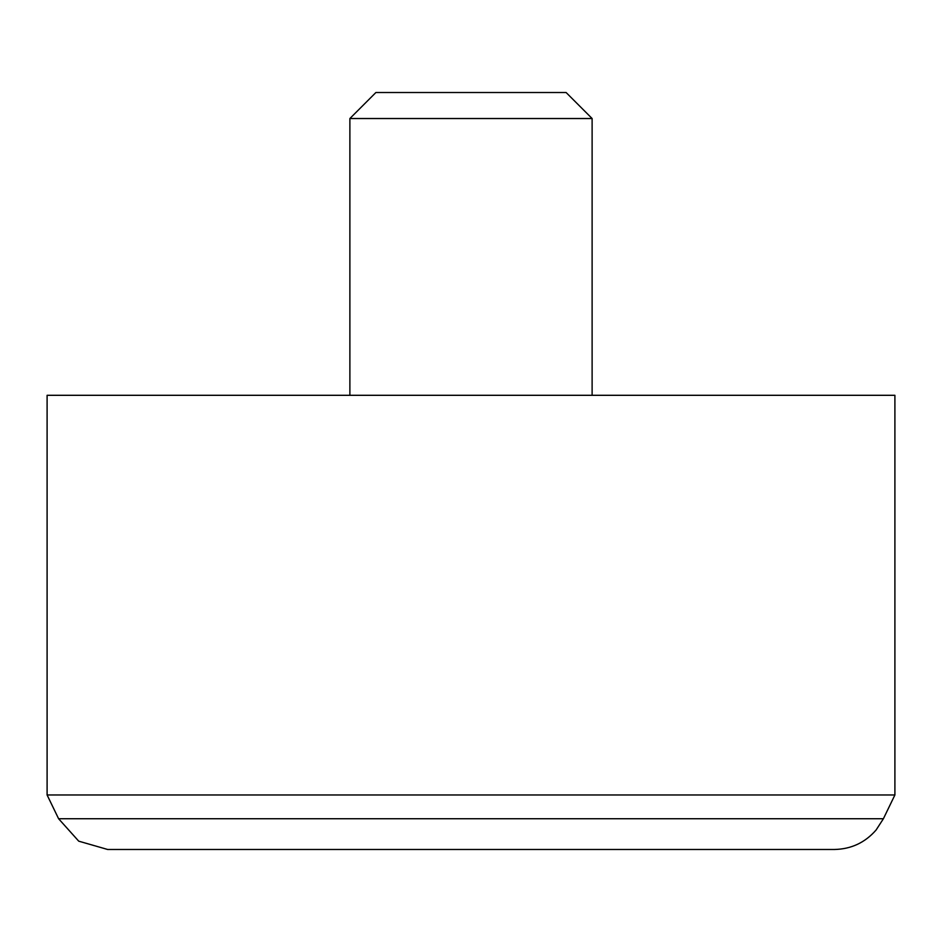 <?xml version="1.0" encoding="UTF-8"?>
<svg xmlns="http://www.w3.org/2000/svg" width="942" height="942" viewBox="0 0 942 942"><rect width="100%" height="100%" fill="white"/><g stroke="black" fill="none" stroke-linecap="round" stroke-linejoin="round"><path stroke-width="1.41" d="M592.118 118.527L349.882 118.527L375.893 92.516L566.107 92.516L592.118 118.527L592.118 395.299M349.882 118.527L349.882 395.299M47.1 395.299L894.9 395.299L894.9 794.977L47.1 794.977L47.1 395.299M58.604 818.739L883.396 818.739L876.119 829.984C865.074 842.643 851.144 849.142 834.341 849.484L107.659 849.484L78.728 841.171L58.604 818.739L47.1 794.977M883.396 818.739L894.9 794.977"/></g></svg>

